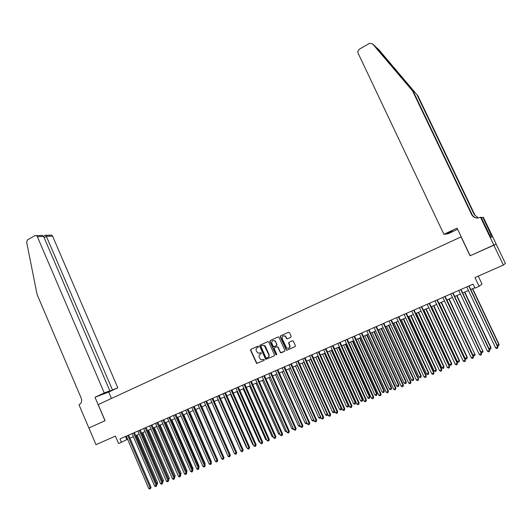 <?xml version="1.0" encoding="UTF-8"?>
<svg xmlns="http://www.w3.org/2000/svg" width="532" height="532" viewBox="0 0 532 532"><rect width="100%" height="100%" fill="white"/><g stroke="black" fill="none" stroke-linecap="round" stroke-linejoin="round"><path stroke-width="0.8" d="M258.499 346.478L257.82 346.186L250.891 349.338L250.559 350.342L256.63 363.469L264.171 360.377L264.158 359.406L260.86 359.699L259.23 357.391C258.745 355.961 259.104 354.891 260.314 354.179L261.212 353.773L261.225 352.816L257.834 353.062L256.284 350.801C255.799 349.371 256.158 348.3 257.362 347.589L258.266 347.177L258.499 346.478M290.831 337.288L291.184 336.264L289.541 332.633L288.543 332.227L280.61 335.832L280.264 336.849L286.302 350.049L287.067 350.169L295.041 346.611L295.393 345.587L293.245 340.952L292.407 340.779L288.996 342.315L288.643 343.333L289.621 345.507C289.873 347.981 288.869 348.779 286.608 347.901L282.193 338.625C281.987 336.064 283.024 335.3 285.318 336.324L286.608 338.671L287.42 338.831L290.831 337.288M493.782 245.072L496.17 244.188L505.4 263.466L503.352 265.069L493.782 245.072L470.062 255.792L461.064 236.86L98.207 404.586L105.077 420.672L88.891 427.987L104.99 420.712L94.982 397.271L104.272 392.935L37.326 236.62L36.429 235.596L34.879 235.61L27.571 239.806L26.647 242.166L37.107 294.522L81.197 398.142C82.154 401.075 81.522 403.223 79.288 404.606L78.982 404.746L95.979 444.666L115.404 436.1L118.583 443.528L121.456 442.272L120.013 438.893L473.134 284.135L475.01 288.091L479.106 286.309L481.985 283.975L478.261 276.128M503.352 265.069L474.963 277.584L479.106 286.309M268.753 342.076L267.769 341.664L260.002 345.195L259.663 346.206L265.727 359.366L274.166 355.921L274.512 354.911L268.753 342.076M270.249 340.54L278.103 336.969L278.894 337.102L284.899 350.275L284.547 351.293L280.437 352.709L277.824 347.157L276.84 346.744L274.605 347.748L274.266 348.759L276.7 354.192L275.975 354.851L269.91 341.551L270.249 340.54L278.209 336.929M285.066 336.118L284.919 335.785M121.456 442.272L127.607 439.219M129.961 438.188L133.386 436.699M135.74 435.668L139.198 434.159M141.552 433.134L145.05 431.605M147.404 430.581L150.935 429.038M153.289 428.014L156.86 426.458M159.214 425.427L162.825 423.851M165.173 422.827L168.824 421.238M171.171 420.207L174.862 418.604M177.209 417.573L180.933 415.951M183.287 414.927L187.051 413.284M189.399 412.26L193.209 410.598M195.557 409.574L199.4 407.898M201.748 406.874L205.631 405.178M207.979 404.154L211.909 402.438M214.256 401.414L218.226 399.685M220.567 398.661L224.584 396.912M226.925 395.888L230.981 394.119M233.322 393.095L237.418 391.306M239.759 390.288L243.902 388.48M246.243 387.456L250.426 385.634M252.767 384.609L256.996 382.767M259.337 381.743L263.606 379.881M265.947 378.864L270.263 376.975M272.603 375.958L276.966 374.056M279.3 373.038L283.709 371.11M286.043 370.092L290.505 368.151M292.833 367.133L297.341 365.165M299.669 364.147L304.224 362.159M306.552 361.148L311.154 359.14M313.481 358.122L318.136 356.094M320.457 355.077L325.158 353.029M327.486 352.011L332.234 349.943M334.555 348.926L339.356 346.831M341.677 345.82L346.532 343.705M348.846 342.694L353.753 340.553M356.068 339.542L361.029 337.381M363.336 336.37L368.35 334.182M370.658 333.178L375.725 330.964M378.033 329.96L383.153 327.725M385.454 326.721L390.634 324.46M392.935 323.456L398.169 321.175M400.463 320.171L405.75 317.863M408.051 316.866L413.391 314.532M415.685 313.534L421.091 311.173M423.379 310.176L428.839 307.795M431.126 306.798L436.646 304.384M438.933 303.393L444.513 300.952M446.794 299.962L452.433 297.501M454.707 296.504L460.413 294.016M462.687 293.026L468.453 290.512M470.72 289.521L474.837 287.726M125.532 436.473L126.849 439.545M260.813 352.763L259.869 353.188M257.907 346.159L251.164 349.225L250.831 350.222L256.896 363.343L264.238 360.344M267.875 341.63L260.268 345.088L259.929 346.093L265.993 359.24L274.246 355.875M261.165 345.86L260.926 346.565L265.953 357.79L266.638 358.083L267.596 357.657C268.813 356.945 269.179 355.868 268.687 354.432L264.338 345.654L262.116 345.428L261.165 345.86M267.663 357.624L267.855 357.531C269.072 356.826 269.438 355.748 268.946 354.312L268.687 354.432M262.236 345.381L264.603 345.547L265.508 346.638L268.946 354.312M284.633 351.246L281.162 352.802M276.84 346.744L278.083 347.044L280.424 352.264L281.415 352.683M270.515 340.427L270.17 341.444L276.028 354.485L276.587 354.811M275.396 341.75L274.778 340.939C272.557 340.121 271.573 340.926 271.839 343.359L273.435 346.658L276.387 345.747L276.733 344.729L275.649 341.637L275.037 340.832L272.936 340.573M275.649 341.637L276.992 344.616L276.647 345.634L274.16 346.751M283.303 335.825L285.564 336.217L286.854 338.565L287.599 338.751M288.843 348.161C289.947 347.582 290.292 346.658 289.867 345.394L289.621 345.507M289.235 342.202L288.889 343.22L289.867 345.394M288.65 332.187L280.863 335.725L280.517 336.743L286.548 349.936L287.313 350.049L295.12 346.565M156.361 483.681L157.698 482.936L137.123 435.07M157.698 482.936L157.066 484.359L136.239 435.449M157.066 484.359L156.714 484.499M127.727 435.509L150.17 487.844L148.701 488.436L126.284 436.14M128.638 435.109L151.022 487.292L150.17 487.844L150.363 488.742L149.778 488.981L148.701 488.436M151.022 487.292L150.363 488.742M104.272 392.935L109.838 390.827L105.17 393.008L117.805 387.815L52.595 236.142L46.53 236.334L44.149 237.698M112.432 389.843L45.925 235.317L51.717 235.151L52.595 236.142M111.474 398.455L108.728 392.044L117.805 387.815M94.982 397.271L108.728 392.044M109.838 390.827L43.604 236.427L37.326 236.62M50.201 235.157L51.717 235.151M39.927 235.457L42.427 235.423L43.604 236.427M45.426 235.177L45.925 235.317M413.603 92.142L372.513 43.817L375.14 46.277L413.603 92.142L472.117 214.615C473.194 216.67 474.93 217.814 477.317 218.047M376.496 47.547L379.01 49.902L417.986 95.96L375.831 47.149M457.626 229.319L447.971 233.821L446.355 234.013L452.134 231.048L445.57 234.113L443.888 234.313L357.95 52.854L357.71 51.83L359.14 49.31L369.474 43.371L372.513 43.817M412.819 91.457L471.638 214.582C473.58 217.774 476.386 218.725 480.05 217.422L481.074 217.236L490.783 237.252L492.093 236.933L482.81 217.295L483.349 217.315L496.21 244.168L470.182 255.732L457.074 228.155L443.888 234.313M417.986 95.96L474.79 214.782L474.338 214.755L417.241 95.308M480.502 217.209L493.829 245.053M482.81 217.295L481.42 217.947M474.338 214.755L478.374 217.947M490.976 234.605L489.779 235.157M162.273 481.28L163.497 480.576L142.829 432.576M163.497 480.576L162.865 481.999L141.958 432.955M168.218 478.867L169.336 478.208L148.568 430.069M169.336 478.208L168.71 479.631L147.703 430.448M174.203 476.433L175.201 475.821L154.346 427.548M175.201 475.821L174.582 477.251L153.489 427.928M180.228 473.985L181.113 473.427L160.159 425.015M180.421 474.438L159.314 425.387M181.113 473.427L180.574 474.797M133.505 432.975L156.049 485.457L154.579 486.055L132.056 433.613M134.41 432.583L156.893 484.911L156.049 485.457L156.242 486.361L155.657 486.6L154.579 486.055M156.893 484.911L156.242 486.361M139.324 430.428L161.974 483.063L160.491 483.661L137.868 431.066M140.215 430.036L162.805 482.511L161.974 483.063L162.16 483.967L161.568 484.206L160.491 483.661M162.805 482.511L162.16 483.967M145.176 427.861L167.932 480.649L166.436 481.254L143.713 428.506M146.061 427.475L168.75 480.103L167.932 480.649L168.119 481.56L167.52 481.799L166.436 481.254M168.75 480.103L168.119 481.56M151.068 425.281L173.931 478.215L172.428 478.827L149.592 425.926M151.939 424.895L174.742 477.676L173.931 478.215L174.11 479.133L173.505 479.372L172.428 478.827M174.742 477.676L174.11 479.133M186.286 471.525L187.058 471.006L166.004 422.461M187.058 471.006L186.626 472.316M156.993 422.681L179.962 475.768L178.453 476.386L155.51 423.332M157.858 422.302L180.767 475.236L179.962 475.768L180.135 476.692L179.537 476.938L178.453 476.386M180.767 475.236L180.135 476.692M192.371 469.031L193.036 468.579L171.889 419.894M193.036 468.579L192.717 469.816M162.958 420.067L186.034 473.307L184.511 473.926L161.469 420.726M163.816 419.695L186.825 472.775L186.034 473.307L186.207 474.238L185.602 474.484L184.511 473.926M186.825 472.775L186.207 474.238M198.502 466.511L199.054 466.138L177.814 417.314M199.054 466.138L198.802 467.202M168.963 417.434L192.145 470.833L190.616 471.452L167.46 418.099M169.808 417.068L192.93 470.301L192.145 470.833L192.311 471.764L191.7 472.01L190.616 471.452M192.93 470.301L192.311 471.764M204.667 463.977L205.113 463.678L183.773 414.714M205.113 463.678L204.906 464.536M175.008 414.787L198.296 468.34L196.754 468.965L173.492 415.452M175.839 414.421L199.068 467.814L198.296 468.34L198.463 469.277L197.844 469.523L196.754 468.965M199.068 467.814L198.463 469.277M210.872 461.43L211.204 461.197L189.764 412.101M211.204 461.197L211.058 461.849M181.086 412.127L204.488 465.833L202.938 466.464L179.563 412.792M181.911 411.761L205.246 465.307L204.488 465.833L204.647 466.777L204.029 467.023L202.938 466.464M205.246 465.307L204.647 466.777M217.116 458.863L195.796 409.467M217.342 458.71L217.236 459.143M187.204 409.441L210.719 463.312L209.156 463.944L185.668 410.112M188.015 409.088L211.463 462.787L210.719 463.312L210.872 464.256L210.246 464.509L209.156 463.944M211.463 462.787L210.872 464.256M223.4 456.276L201.867 406.82M193.362 406.747L216.99 460.772L215.413 461.404L191.819 407.419M194.167 406.395L217.721 460.253L216.99 460.772L217.136 461.716L216.511 461.976L215.413 461.404M217.721 460.253L217.136 461.716M199.56 404.027L223.3 458.212L221.718 458.85L198.004 404.712M200.351 403.682L224.025 457.7L223.3 458.212L223.44 459.169L222.808 459.422L221.718 458.85M224.025 457.7L223.44 459.169M211.829 402.471L233.794 452.233M205.798 401.294L229.651 455.638L228.055 456.283L204.235 401.979M206.576 400.955L230.363 455.126L229.651 455.638L229.791 456.596L229.152 456.855L228.055 456.283M230.363 455.126L229.791 456.596M218.014 399.771L240.218 449.626M212.075 398.541L236.042 453.045L234.439 453.696L210.499 399.233M212.847 398.209L236.747 452.546L236.042 453.045L236.181 454.015L235.536 454.275L234.439 453.696M236.747 452.546L236.181 454.015M224.245 397.058L246.336 447.139L246.682 447M246.868 447.419L246.336 447.139M218.393 395.775L242.479 450.438L240.863 451.096L216.81 396.466M219.151 395.442L243.171 449.939L242.479 450.438L242.612 451.409L241.967 451.675L240.863 451.096M243.171 449.939L242.612 451.409M230.509 394.325L252.713 444.553L253.185 444.36M253.445 444.945L252.713 444.553M224.75 392.988L248.956 447.818L247.333 448.476L223.161 393.687M225.502 392.656L249.634 447.319L248.956 447.818L249.082 448.789L248.431 449.055L247.333 448.476M249.634 447.319L249.082 448.789M236.82 391.572L259.124 441.946L259.736 441.7M260.068 442.451L259.124 441.946M231.154 390.182L255.473 445.171L253.837 445.836L229.551 390.887M231.892 389.856L256.145 444.679L255.473 445.171L255.599 446.155L254.941 446.421L253.837 445.836M256.145 444.679L255.599 446.155M243.164 388.799L265.581 439.326L266.326 439.026M266.712 439.884L265.581 439.326M237.598 387.356L262.037 442.511L260.394 443.183L235.982 388.067M238.323 387.037L262.695 442.026L262.037 442.511L262.156 443.502L261.498 443.768L260.394 443.183M262.695 442.026L262.156 443.502M249.555 386.013L272.078 436.686L272.963 436.326M273.348 437.191L272.078 436.686M244.082 384.516L268.647 439.838L266.991 440.509L242.459 385.228M244.8 384.204L269.285 439.352L268.647 439.838L268.753 440.829L268.095 441.094L266.991 440.509M269.285 439.352L268.753 440.829M255.985 383.206L278.622 434.032L279.646 433.613M280.032 434.484L278.622 434.032M250.612 381.657L275.297 437.144L273.628 437.816L248.976 382.368M251.317 381.344L275.922 436.666L275.297 437.144L275.403 438.142L274.731 438.408L273.628 437.816M275.922 436.666L275.403 438.142M262.462 380.38L285.205 431.359L286.369 430.887M286.761 431.758L285.205 431.359M257.182 378.771L281.987 434.431L280.311 435.109L255.54 379.496M257.874 378.471L282.605 433.952L281.987 434.431L282.093 435.435L281.421 435.701L280.311 435.109M282.605 433.952L282.093 435.435M268.979 377.54L291.829 428.666L293.139 428.134M293.531 429.011L292.919 429.258L291.829 428.666M263.799 375.871L288.73 431.698L287.041 432.383L262.143 376.603M264.477 375.579L289.335 431.226L288.73 431.698L288.823 432.709L288.151 432.982L287.041 432.383M289.335 431.226L288.823 432.709M275.536 374.681L298.499 425.959L299.955 425.367M300.341 426.218L299.589 426.551L298.499 425.959M270.462 372.952L295.513 428.952L293.81 429.637L268.793 373.683M271.127 372.666L296.105 428.486L295.513 428.952L295.606 429.962L294.928 430.242L293.81 429.637M296.105 428.486L295.606 429.962M282.133 371.802L305.215 423.233L306.818 422.581M307.183 423.392L306.306 423.824L305.215 423.233M306.924 422.814L306.984 423.552M277.165 370.019L302.342 426.179L300.633 426.877L275.483 370.751M277.817 369.733L302.921 425.72L302.342 426.179L302.429 427.203L301.744 427.482L300.633 426.877M302.921 425.72L302.429 427.203M288.783 368.902L311.971 420.486L313.674 419.801L290.445 368.171M314.013 420.406L313.069 421.085L311.971 420.486M313.747 420.812L313.72 419.761M283.915 367.06L309.218 423.392L307.496 424.09L282.226 367.798M284.553 366.781L309.784 422.94L309.218 423.392L309.305 424.423L308.613 424.702L307.496 424.09M309.784 422.94L309.305 424.423M295.466 365.983L318.781 417.726L320.483 417.028L297.149 365.251M320.869 417.367L319.872 418.325L318.781 417.726M320.557 418.046L320.656 416.895M290.711 364.081L316.141 420.593L314.412 421.291L289.009 364.826M291.337 363.808L316.693 420.14L316.141 420.593L316.221 421.623L315.523 421.903L314.412 421.291M316.693 420.14L316.221 421.623M302.203 363.043L325.631 414.947L327.346 414.242L303.892 362.305M327.772 414.302L327.619 415.093L326.728 415.545L325.631 414.947M327.413 415.266L327.639 414.002M297.554 361.082L323.117 417.766L321.368 418.471L295.839 361.833M298.166 360.816L323.656 417.321L323.117 417.766L323.183 418.804L322.485 419.083L321.368 418.471M323.656 417.321L323.183 418.804M308.979 360.084L332.527 412.14L334.256 411.442L310.681 359.346M334.721 411.216L334.315 412.466L333.624 412.746L332.527 412.14M334.315 412.466L334.668 411.09M304.444 358.063L330.133 414.92L328.377 415.632L302.715 358.821M305.042 357.797L330.658 414.481L330.133 414.92L330.199 415.964L329.494 416.25L328.377 415.632M330.658 414.481L330.199 415.964M315.802 357.112L339.463 409.327L341.212 408.616L341.697 408.197L318.083 356.114M341.697 408.197L341.265 409.653L341.212 408.616L317.518 356.36M341.265 409.653L340.566 409.933L339.463 409.327M311.38 355.024L337.202 412.061L335.426 412.779L309.637 355.788M311.965 354.764L337.707 411.622L337.202 412.061L337.261 413.105L336.55 413.397L335.426 412.779M337.707 411.622L337.261 413.105M322.671 354.113L346.452 406.488L348.207 405.776L348.686 405.357L324.952 353.122M348.686 405.357L348.261 406.814L348.207 405.776L324.4 353.361M348.261 406.814L347.556 407.1L346.452 406.488M318.362 351.965L344.317 409.174L342.528 409.899L316.607 352.729M318.934 351.712L344.809 408.742L344.317 409.174L344.37 410.232L343.652 410.518L342.528 409.899M344.809 408.742L344.37 410.232M329.587 351.093L353.487 403.628L355.256 402.91L355.722 402.498L331.868 350.103M355.722 402.498L355.303 403.954L355.256 402.91L331.323 350.335M355.303 403.954L354.591 404.24L353.487 403.628M325.391 348.879L351.479 406.275L349.684 407L323.629 349.657M325.95 348.64L351.958 405.843L351.479 406.275L351.526 407.332L350.807 407.625L349.684 407M351.958 405.843L351.526 407.332M336.55 348.054L360.576 400.756L362.352 400.031L362.804 399.625L338.824 347.063M362.804 399.625L362.392 401.081L362.352 400.031L338.299 347.296M362.392 401.081L361.68 401.367L360.576 400.756M332.467 345.78L358.694 403.349L356.886 404.081L330.691 346.558M333.012 345.541L359.16 402.93L358.734 404.42L358.009 404.712L356.886 404.081M359.16 402.93L358.734 404.42M343.559 345.002L367.705 397.856L369.501 397.131L369.933 396.726L345.833 344.011M369.933 396.726L369.527 398.189L369.501 397.131L345.321 344.231M369.527 398.189L368.816 398.475L367.705 397.856M339.596 342.655L365.956 400.403L364.134 401.141L337.807 343.439M340.128 342.422L366.408 399.991L365.989 401.48L365.265 401.773L364.134 401.141M366.408 399.991L365.989 401.48M350.621 341.916L374.887 394.937L376.689 394.205L377.108 393.813L352.889 340.932M377.108 393.813L376.716 395.269L376.689 394.205L352.39 341.145M376.716 395.269L375.998 395.562L374.887 394.937M346.771 339.509L373.271 397.444L371.436 398.182L344.975 340.3M347.29 339.283L373.703 397.032L373.298 398.521L372.566 398.82L371.436 398.182M373.703 397.032L373.298 398.521M357.723 338.817L382.116 392.004L383.931 391.266L384.337 390.874L359.991 337.833M384.337 390.874L383.951 392.337L383.931 391.266L359.506 338.039M383.951 392.337L383.226 392.629L382.116 392.004M353.999 336.344L380.639 394.458L378.791 395.203L352.191 337.135M354.498 336.124L381.058 394.052L380.659 395.542L379.921 395.841L378.791 395.203M381.058 394.052L380.659 395.542M364.879 335.699L389.397 389.045L391.226 388.307L391.612 387.921L367.147 334.708M391.612 387.921L391.239 389.377L391.226 388.307L366.674 334.914M391.239 389.377L390.508 389.677L389.397 389.045M361.275 333.152L388.054 391.452L386.199 392.204L359.452 333.956M361.76 332.939L388.46 391.053L388.074 392.543L387.329 392.842L386.199 392.204M388.46 391.053L388.074 392.543M372.081 332.553L396.732 386.072L398.568 385.321L398.94 384.942L374.342 331.569M398.94 384.942L398.574 386.405L398.568 385.321L373.89 331.769M398.574 386.405L397.843 386.704L396.732 386.072M368.603 329.94L395.522 388.427L393.653 389.185L366.767 330.744M369.075 329.734L395.914 388.028L395.535 389.524L394.784 389.83L393.653 389.185M395.914 388.028L395.535 389.524M379.336 329.388L404.114 383.073L405.963 382.322L406.322 381.949L381.597 328.404M406.322 381.949L405.963 383.406L405.963 382.322L381.158 328.596M405.963 383.406L405.224 383.712L404.114 383.073M375.984 326.708L403.05 385.374L401.161 386.139L374.136 327.519M376.437 326.508L403.416 384.988L403.05 386.485L402.298 386.784L401.161 386.139M403.416 384.988L403.05 386.485M386.638 326.202L411.542 380.054L413.411 379.296L413.75 378.93L388.899 325.218M413.75 378.93L413.404 380.393L413.411 379.296L388.473 325.404M413.404 380.393L412.659 380.693L411.542 380.054M383.419 323.449L410.624 382.308L408.722 383.073L381.557 324.267M383.858 323.257L410.977 381.923L410.624 383.419L409.859 383.725L408.722 383.073M410.977 381.923L410.624 383.419M393.993 322.997L419.03 377.015L420.905 376.25L421.231 375.891L396.247 322.013M421.231 375.891L420.898 377.354L420.905 376.25L395.841 322.192M420.898 377.354L420.147 377.66L419.03 377.015M390.9 320.171L418.252 379.216L416.343 379.988L389.025 320.995M391.326 319.985L418.591 378.837L418.245 380.333L417.48 380.646L416.343 379.988M418.591 378.837L418.245 380.333M401.401 319.765L426.564 373.956L428.459 373.185L428.765 372.832L403.648 318.781M428.765 372.832L428.44 374.295L428.459 373.185L403.256 318.954M428.44 374.295L427.681 374.601L426.564 373.956M398.441 316.866L425.939 376.097L424.011 376.882L396.553 317.697M398.847 316.686L426.258 375.732L425.926 377.228L425.154 377.54L424.011 376.882M426.258 375.732L425.926 377.228M408.855 316.513L434.159 370.871L436.06 370.099L436.353 369.747L411.103 315.529M436.353 369.747L436.041 371.21L436.06 370.099L410.731 315.695M436.041 371.21L435.276 371.522L434.159 370.871M406.029 313.541L433.68 372.965L431.738 373.75L404.127 314.372M406.421 313.368L433.979 372.599L433.653 374.096L432.882 374.408L431.738 373.75M433.979 372.599L433.653 374.096M416.363 313.235L441.799 367.765L443.721 366.987L443.994 366.641L418.611 312.257M443.994 366.641L443.688 368.111L443.721 366.987L418.252 312.41M443.688 368.111L442.923 368.423L441.799 367.765M413.677 310.189L441.474 369.807L439.518 370.598L411.761 311.027M414.049 310.023L441.76 369.447L441.447 370.944L440.662 371.263L439.518 370.598M441.76 369.447L441.447 370.944M423.924 309.937L449.5 364.639L451.429 363.855L451.688 363.516L426.172 308.959M451.688 363.516L451.395 364.985L451.429 363.855L425.826 309.105M451.395 364.985L450.617 365.298L449.5 364.639M421.377 306.811L449.327 366.621L447.359 367.419L419.449 307.662M421.736 306.658L449.593 366.269L449.287 367.772L448.503 368.091L447.359 367.419M449.593 366.269L449.287 367.772M431.545 306.612L457.254 361.494L459.196 360.703L459.435 360.37L433.779 305.634M459.435 360.37L459.156 361.84L459.196 360.703L433.454 305.78M459.156 361.84L458.371 362.152L457.254 361.494M429.138 303.413L457.234 363.416L455.252 364.221L427.189 304.264M429.47 303.267L457.487 363.07L457.194 364.573L456.403 364.892L455.252 364.221M457.487 363.07L457.194 364.573M439.213 303.267L465.061 358.322L467.023 357.524L467.242 357.198L441.447 302.289M467.242 357.198L466.97 358.668L467.023 357.524L441.141 302.429M466.97 358.668L466.185 358.987L465.061 358.322M436.945 299.988L465.201 360.191L463.206 361.002L434.99 300.853M437.271 299.849L465.434 359.851L465.154 361.348L464.356 361.674L463.206 361.002M465.434 359.851L465.154 361.348M446.94 299.895L472.921 355.13L474.896 354.325L449.168 298.924M475.103 354.006L474.837 355.476L474.896 354.325L448.875 299.05M474.837 355.476L474.052 355.795L472.921 355.13M444.819 296.543L473.227 356.939L471.219 357.757L442.843 297.408M445.118 296.41L473.44 356.606L473.167 358.109L472.363 358.435L471.219 357.757M473.44 356.606L473.167 358.109M454.72 296.504L480.842 351.911L482.83 351.107L456.948 295.533M483.016 350.794L482.77 352.257L482.83 351.107L456.669 295.652M482.77 352.257L481.972 352.583L480.842 351.911M452.745 293.065L481.314 353.66L479.285 354.485L450.757 293.937M453.031 292.946L481.507 353.341L481.247 354.837L480.436 355.163L479.285 354.485M481.507 353.341L481.247 354.837M488.955 348.62L490.996 347.556L464.775 292.115M490.996 347.556L490.75 349.019L490.823 347.862L464.522 292.228M490.75 349.019L489.952 349.344L489.041 348.806M460.725 289.568L489.453 350.362L487.412 351.193L458.724 290.445M460.991 289.455L489.626 350.043L489.38 351.546L488.562 351.878L487.412 351.193M489.626 350.043L489.38 351.546M497.134 345.295L499.023 344.29L472.669 288.67M499.023 344.29L498.797 345.76L498.876 344.59L472.429 288.776M498.797 345.76L497.985 346.086L497.32 345.687M468.772 286.043L497.659 347.037L495.605 347.875L466.757 286.928M469.018 285.937L497.812 346.731L497.58 348.227L496.755 348.56L495.605 347.875M497.812 346.731L497.58 348.227M405.131 80.997L406.368 83.591M472.117 214.615L471.638 214.582M36.429 235.596L42.427 235.423M45.539 235.111L43.524 236.261"/></g></svg>
